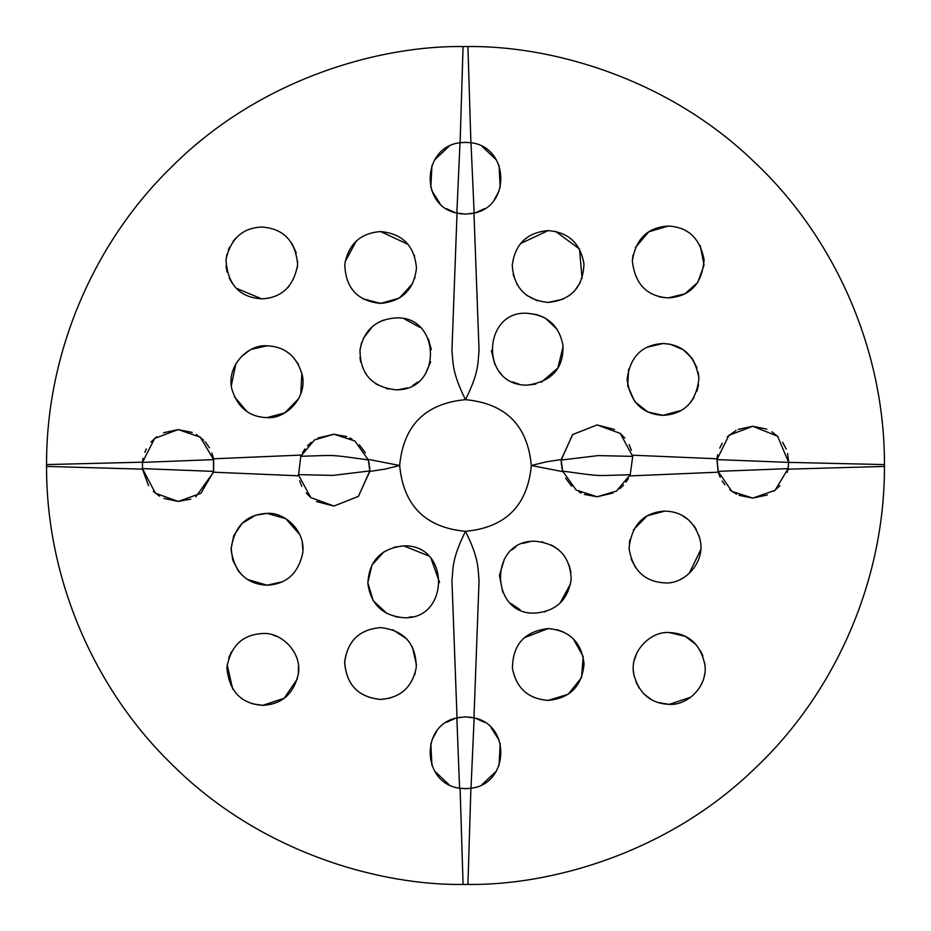 <?xml version="1.0" encoding="UTF-8"?>
<svg xmlns="http://www.w3.org/2000/svg" width="931" height="931" viewBox="0 0 931 931"><rect width="100%" height="100%" fill="white"/><g stroke="black" fill="none" stroke-linecap="round" stroke-linejoin="round"><path stroke-width="1.4" d="M368.164 459.344L399.667 465.5C403.437 505.614 425.386 527.563 465.5 531.333C479.197 558.972 477.708 567.77 479.058 580.502L473.96 717.882M368.327 459.891L347.216 457.016C330.761 454.863 328.946 455.655 324.174 455.55L300.783 456.283L314.492 439.944L333.915 434.23L354.874 440.991L368.327 459.891L369.816 470.946L358.447 496.363L333.915 506.057L358.33 496.467L369.793 471.447L384.875 469.131L399.667 465.5C403.437 425.386 425.386 403.437 465.5 399.667C451.803 372.028 453.292 363.23 451.942 350.498L457.04 213.118M562.836 471.656L531.333 465.5C527.563 425.386 505.614 403.437 465.5 399.667C479.197 372.028 477.708 363.23 479.058 350.498L473.96 213.118M718.29 472.238L717.01 458.774L632.545 455.201L632.719 456.388L598.261 455.585L561.184 460.054L572.553 434.637L597.085 424.943L572.67 434.533L561.207 459.553L546.125 461.869L531.333 465.5C527.563 505.614 505.614 527.563 465.5 531.333C451.803 558.972 453.292 567.77 451.942 580.502L457.04 717.882M455.352 718.336L446.438 722.351M436.546 731.545L431.833 740.273M430.832 743.427L431.949 765.585M434.614 771.101L449.045 784.693M459.577 788.196L456.853 717.929L465.5 716.87L474.147 717.929C511.189 724.993 509.106 783.983 471.005 788.266L471.4 788.208M369.816 470.946L332.739 475.415L298.281 474.612L310.745 497.573L333.915 506.057L316.482 501.541M310.605 497.457L306.148 492.918M301.865 486.354L299.596 480.722M300.783 456.283L298.455 475.799L213.502 472.203L195.801 496.817M190.843 499.121L178.217 501.413L163.949 498.457M159.492 496.142L153.231 491.289M148.494 485.645L142.501 469.154L46.55 466.419C46.247 579.827 95.055 689.72 171.397 763.862C260.936 853.715 381.698 885.602 463.079 884.438L460.1 788.278M408.721 617.346L412.142 616.694M439.63 582.585L431.006 558.437M428.563 555.842L403.728 545.869L393.743 547.288M384.003 551.769L371.946 565.059L367.826 582.759L373.215 600.716L387.087 613.599M395.815 616.811L403.728 617.695C382.734 615.798 370.771 604.382 367.85 583.423C368.979 560.869 380.942 548.359 403.728 545.869C450.697 544.204 449.464 620.232 403.728 617.695M380.57 627.599C404.101 630.322 416.006 643.565 416.273 667.352C412.386 687.229 400.493 697.913 380.57 699.425C358.668 697.354 346.693 685.169 344.656 662.86C347.147 641.25 359.11 629.496 380.57 627.599C359.61 629.379 347.647 640.761 344.703 661.743C346.157 684.599 358.121 697.168 380.57 699.425L389.868 698.203M414.574 675.056L415.203 673.008M416.46 664.734L412.282 646.673M406.579 638.759L392.731 629.728M247.53 579.466L266.999 585.203L282.174 581.84M302.889 550.524L302.307 542.761M299.759 534.569L285.759 518.672L266.999 513.377L255.373 515.32L242.06 523.455L233.751 535.732L231.097 548.347L232.773 560.159L238.278 570.843L241.618 574.695M252.452 703.824L262.751 705.337L284.199 698.227L297.396 678.862M298.327 674.323L298.467 665.688M277.263 636.583L272.841 634.965M231.423 651.863L228.735 657.926M227.141 664.746L232.727 689.138M241.595 698.448L242.467 699.065M213.49 458.739L213.502 472.203M163.495 432.752L178.217 429.587L200.258 437.151L213.641 459.611L142.443 462.381L154.709 438.361L178.217 429.587L192.263 432.45M196.325 434.486L203.656 440.154M205.181 441.771L209.487 447.846M211.896 453.036L213.339 458.029M213.641 471.389L142.443 468.619L155.419 493.244L178.217 501.413L200.945 493.302L213.641 471.389L213.641 459.611M368.21 459.507L369.316 464.127M369.584 466.035L369.805 471.342M318.006 437.954L333.915 434.23L346.646 436.569M349.823 437.942L352.046 439.153M359.354 444.809L365.406 452.897M266.999 513.377C285.2 511.945 305.95 531.613 302.691 553.293C298.164 573.624 286.271 584.261 266.999 585.203C246.482 584.121 234.507 572.297 231.097 549.755C233.972 526.62 245.947 514.494 266.999 513.377M262.751 633.522C281.232 632.033 301.935 652.305 298.397 673.718C293.859 693.816 281.977 704.36 262.751 705.337C241.129 703.871 229.166 691.337 226.873 667.725C230.562 645.939 242.526 634.535 262.751 633.522M142.443 462.381L142.501 469.154M470.9 788.278L467.921 884.438L463.079 884.438M46.55 466.419L46.55 464.581L142.466 462.172M766.795 429.121L752.76 426.27L777.548 436.197L788.673 462.381L884.45 464.581C884.776 348.822 833.908 236.928 754.948 162.611C665.944 76.086 547.905 45.479 467.921 46.562L463.079 46.562C381.687 45.398 260.878 77.296 171.327 167.208C95.032 241.338 46.247 351.208 46.55 464.581M884.45 464.581L884.45 466.419L787.987 469.177L787.195 472.378M467.921 884.438C548.219 885.544 666.91 854.635 756.053 767.319C834.397 693.036 884.764 581.642 884.45 466.419M718.592 473.227L720.14 477.196M722.188 481.024L724.807 484.725M729.834 489.822L736.526 494.21M738.981 495.339L752.76 498.097L767.377 494.978M718.267 472.18L629.682 475.927L630.264 474.601M628.402 478.441L626.039 482.107M623.561 485.121L619.825 488.659M612.994 493.046L597.085 496.77L584.354 494.431M581.177 493.058L578.954 491.847M571.646 486.191L565.594 478.103M481.955 784.693L496.363 771.136M499.051 765.585L500.191 743.485M499.179 740.32L491.079 727.577M484.562 722.351L475.788 718.371M774.033 491.114L779.957 485.633M544.414 611.876L545.962 611.434M559.973 603.241L570.622 583.702M570.924 572.495L569.248 565.396M555.26 547.277L551.28 544.972M542.796 542.017L541.784 541.819M530.076 541.609L522.943 543.425M515.669 547.079L511.91 549.895M504.462 558.763L499.447 575.463L502.798 592.384M511.014 603.579L520.033 609.63M535.29 613.052L535.313 613.052C489.846 615.88 488.135 539.643 535.313 541.225C558.251 543.727 570.203 556.377 571.168 579.152C568.026 599.96 556.075 611.26 535.313 613.052L535.313 613.052M548.138 700.391L548.138 700.391C528.249 698.89 516.356 688.23 512.446 668.423C512.644 644.601 524.549 631.323 548.138 628.565C569.656 630.485 581.619 642.274 584.051 663.931C581.98 686.17 570.005 698.331 548.138 700.391L568.189 694.27L581.584 677.57L583.167 656.564L573.345 638.899M563.336 631.94L557.029 629.682M548.138 628.565L524.072 637.828M680.526 579.35L683.68 577.639M689.115 573.566L700.764 549.627M700.368 541.027L699.018 535.639M696.295 529.46L693.665 525.41M688.125 519.556L681.771 515.262M664.955 511.084C682.679 511.689 694.386 521.197 700.1 539.608C705.71 562.231 684.518 584.517 664.955 582.899C644.496 581.77 632.533 570.203 629.065 548.173C631.753 524.735 643.717 512.364 664.955 511.084L647.196 515.774L633.289 530.042M629.763 539.829L629.112 549.127M631.125 559.054L635.71 567.829M657.961 702.556L669.226 704.371L690.686 697.249M699.67 687.497L702.568 681.783M704.092 677.058L704.662 674.288M705.128 667.539L704.639 662.546M702.893 655.971L700.438 650.699M696.051 644.578L685.344 636.373L669.226 632.545C688.847 633.464 700.764 644.403 705 665.362C707.502 686.81 687.439 705.593 669.226 704.371C650.792 703.51 639.003 693.595 633.848 674.626C628.937 652.817 650.059 630.904 669.226 632.545M637.095 652.41L634.232 660.405M633.383 670.716L634.092 675.918M635.885 681.783L639.19 688.137M643.949 693.967L651.467 699.67M466.606 788.673L459.995 788.266C421.894 783.983 419.811 724.981 456.853 717.929M468.945 717.033L471.749 717.417M474.147 717.929L471.005 788.266L464.394 788.673M738.132 429.389L752.76 426.27L728.915 435.336L716.94 459.6L788.673 462.381L787.987 469.177M788.673 461.846L787.591 453.455M786.195 449.068L782.645 442.272M778.141 436.779L771.939 431.821M718.045 471.365L788.092 468.642L775.081 490.323L752.76 498.097L731.894 491.405L718.045 471.365L716.94 459.6M561.184 460.054L562.673 471.109L576.126 490.009L597.085 496.77L616.508 491.056L630.217 474.717L632.719 456.388L620.255 433.427L597.085 424.943L614.518 429.459M620.395 433.543L624.852 438.082M629.135 444.646L631.404 450.278M630.217 474.717L606.826 475.45C602.054 475.345 600.239 476.137 583.784 473.984L562.673 471.109M562.79 471.493L561.684 466.873M561.416 464.965L561.195 459.658M467.921 46.562L470.9 142.722M475.648 212.664L484.562 208.649M494.454 199.455L499.167 190.727M500.168 187.573L499.051 165.415M496.386 159.899L481.955 146.307M471.423 142.804L471.005 142.734C509.106 147.017 511.189 206.019 474.147 213.071L465.5 214.13L456.853 213.071L459.995 142.734L466.606 142.327M736.037 430.401L727.227 436.93M722.235 443.261L719.721 448.114M717.626 454.735L717.021 458.646M543.983 317.436L536.943 314.631L527.272 313.305C547.509 315.05 559.426 325.862 563.011 345.738C563.604 368.455 551.687 381.594 527.272 385.131L535.779 384.107M541.283 382.28L557.855 368.036L563.092 346.646M557.32 329.551L545.613 318.344M491.382 350.51L494.78 364.51M499.307 371.737L501.25 373.959M512.492 381.943L519.126 384.189M548.138 302.435L548.138 302.435C525.852 300.143 513.889 287.772 512.248 265.312C515.052 243.992 527.016 232.436 548.138 230.609C568.597 232.25 580.548 243.398 583.97 264.067C582.946 287.353 571.006 300.143 548.138 302.435L563.115 299.165M569.097 295.674L572.949 292.485M574.869 290.507L580.304 282.489M582.073 278.264L579.466 248.949L555.516 231.377M548.138 230.609L520.522 243.573M513.109 274.412L517.252 284.828M526.783 295.383L537.443 300.794M628.611 369.153L627.715 386.004L634.895 401.761L647.929 412.014L663.023 415.331L681.143 410.431M689.941 403.193L693.874 397.805M696.935 391.206L698.529 384.794M698.925 378.731L698.203 372.214M697.075 368.036L692.14 358.412L683.226 349.73L670.273 344.249L663.023 343.516L647.208 347.182M668.249 297.885L668.249 297.885C646.987 296.477 635.023 284.199 632.358 261.029C635.617 238.964 647.592 227.304 668.249 226.07C688.032 227.024 699.972 238.243 704.092 259.737C702.114 283.85 690.162 296.57 668.249 297.885L684.82 293.835L697.738 282.477L704.034 265.102L700.263 245.691M687.939 231.947L684.076 229.748M668.249 226.07L648.826 231.784L635.338 247.623M633.01 255.094L632.37 260.599M659.148 296.721L663.78 297.606M663.023 343.516C683.307 344.54 695.282 356.189 698.913 378.452C696.272 401.878 684.308 414.167 663.023 415.331C642.355 414.19 630.38 402.25 627.11 379.511C630.008 356.771 641.983 344.773 663.023 343.516M473.414 213.246L470.632 213.758M464.394 142.327L471.005 142.734L474.147 213.071M527.272 385.131C478.988 385.911 482.852 310.023 527.272 313.305M456.853 213.071C419.811 206.007 421.894 147.017 459.995 142.734L459.6 142.792M449.045 146.307L434.637 159.864M431.949 165.415L430.809 187.515M431.821 190.68L439.921 203.424M446.438 208.649L455.212 212.629M460.1 142.722L463.079 46.562M142.641 460.67L143.025 458.355M144.829 452.28L146.376 448.905M150.997 442.074L156.757 436.709M213.502 458.797L301.318 455.073L300.736 456.399M302.598 452.559L304.961 448.893M307.439 445.879L311.175 442.341M395.687 389.775L395.687 389.775C371.772 386.993 359.89 373.61 360.029 349.637C364.079 330.005 375.961 319.438 395.687 317.948C441.201 315.155 442.819 391.369 395.687 389.775M398.805 389.635L407.08 387.913M412.887 385.387L418.182 381.85M425.188 374.343L430.704 361.81M431.344 349.579L428.318 338.884M419.986 327.421L404.601 319.077M383.363 320.136L378.242 322.475M372.633 326.339L363.23 338.512M361.449 343.027L359.901 350.871M359.96 357.481L360.693 361.95M364.952 372.447L366.232 374.413M375.286 383.409L377.66 384.922M386.156 388.483L388.704 389.088M362.904 298.758L380.57 303.401L399.364 298.083L412.747 283.42M414.795 278.346L415.005 277.636M414.679 256.281L414.33 255.257M407.999 244.306L380.57 231.575C402.495 233.623 414.47 245.772 416.471 268.035C413.981 289.611 402.006 301.4 380.57 303.401L380.57 303.401C357.376 301.039 345.459 287.993 344.796 264.264C348.578 243.98 360.495 233.087 380.57 231.575M356.294 241.024L345.122 261.727M266.999 417.623C249.229 416.995 237.51 407.464 231.842 389.007C226.291 366.442 247.437 344.202 266.999 345.797C285.305 346.588 297.094 356.468 302.354 375.437C307.288 397.595 285.98 419.276 266.999 417.623L284.77 412.922L298.676 398.631M300.771 393.918L301.877 373.145M298.502 364.475L297.536 362.811M289.657 353.85L286.259 351.394M266.999 345.797L251.463 349.334M249.461 350.37L241.28 356.643M235.904 363.753L231.307 385.643M234.356 396.687L246.773 411.386M236.358 288.307L261.774 298.863L268.5 298.223M276.344 295.767L279.882 293.963M287.528 287.982L288.808 286.585M297.35 267.884L297.641 261.087M296.256 252.906L291.834 243.294M245.761 230.807L243.107 232.273M235.88 238.068L233.181 241.222M229.41 247.402L228.339 249.845M226.931 254.256L225.942 260.552M226.012 266.161L227.048 272.096M229.166 277.973L232.517 283.757M261.774 227.036C283.629 228.526 295.581 241.082 297.641 264.695C293.719 286.434 281.767 297.815 261.774 298.863L261.774 298.863C239.476 297.466 227.56 284.455 226 259.807C230.504 238.813 242.421 227.897 261.774 227.036M462.055 213.967L459.251 213.583M457.587 717.754L460.368 717.242"/></g></svg>
